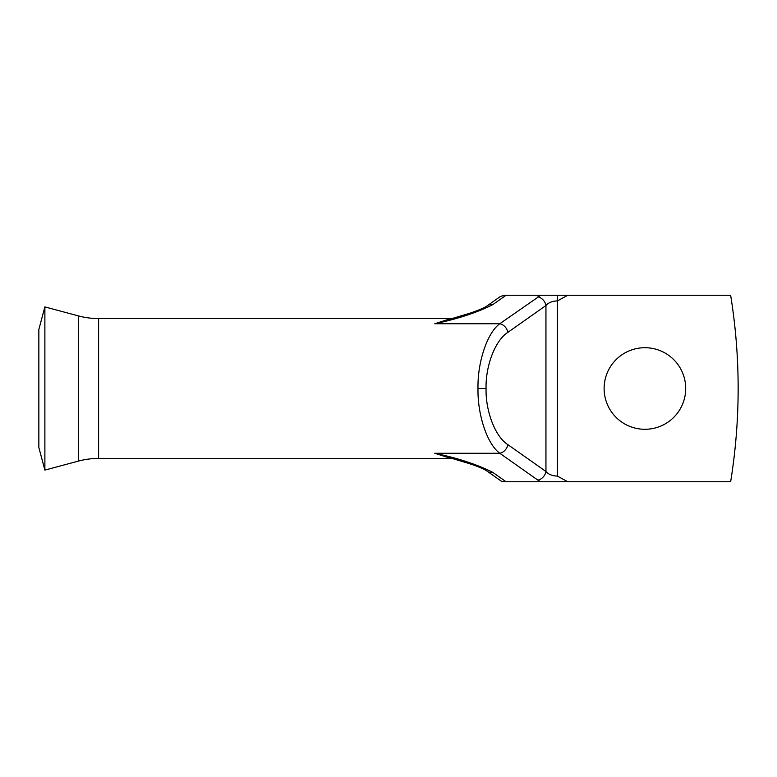 <?xml version="1.0" encoding="UTF-8"?>
<svg xmlns="http://www.w3.org/2000/svg" width="777" height="777" viewBox="0 0 777 777"><rect width="100%" height="100%" fill="white"/><g stroke="black" fill="none" stroke-linecap="round" stroke-linejoin="round"><path stroke-width="1.17" d="M450.961 318.57L98.611 318.57A77.7 77.7 0 0 1 78.496 315.918L44.881 306.915L44.881 470.085L78.496 461.082A77.7 77.7 0 0 1 98.611 458.43L450.961 458.43M44.881 306.915L38.85 329.429L38.85 447.571L44.881 470.085M644.91 347.707A40.792 40.792 0 0 0 604.117 388.5A40.792 40.792 0 0 0 644.91 429.292A40.792 40.792 0 0 0 685.702 388.5A40.792 40.792 0 0 0 644.91 347.707M477.991 388.5L486.062 388.5C485.508 411.412 495.396 436.878 507.857 444.629A9.324 7.615 125.2 0 1 499.786 453.263C487.325 444.318 477.437 414.937 477.991 388.5C477.437 362.063 487.325 332.682 499.786 323.737L434.761 323.737L450.689 318.638M567.754 295.26L557.391 300.913C552.408 301.039 548.591 302.574 545.949 305.507L507.857 332.371A9.324 7.615 -125.2 0 0 499.786 323.737L540.773 295.26L730.642 295.26A582.75 582.75 0 0 1 730.642 481.74L502.127 481.74L487.422 471.367A9.324 7.615 125.2 0 0 492.793 472.377L506.06 481.74M507.857 444.629L545.949 471.493L545.949 305.507A9.324 7.615 -125.2 0 0 537.878 296.872M450.689 458.362L434.761 453.263C457.876 458.109 477.214 464.481 492.793 472.377M540.773 481.74L537.878 480.128A9.324 7.615 125.2 0 0 545.949 471.493C548.591 474.426 552.408 475.961 557.391 476.087L567.754 481.74M487.422 305.633A9.324 7.615 54.8 0 1 492.793 304.623C477.214 312.519 457.876 318.891 434.761 323.737L465.326 314.578C470.677 313.073 483.129 308.877 487.422 305.633L500.369 296.503L504.292 295.26L540.773 295.26M730.759 295.979L730.642 295.26M487.422 471.367C483.129 468.123 470.677 463.927 465.326 462.422L434.761 453.263L499.786 453.263L537.878 480.128M78.496 315.918L78.496 461.082M507.857 332.371C495.396 340.122 485.508 365.588 486.062 388.5M557.391 476.087L557.391 295.26M98.611 318.57L98.611 458.43M506.06 295.26L492.793 304.623"/></g></svg>
